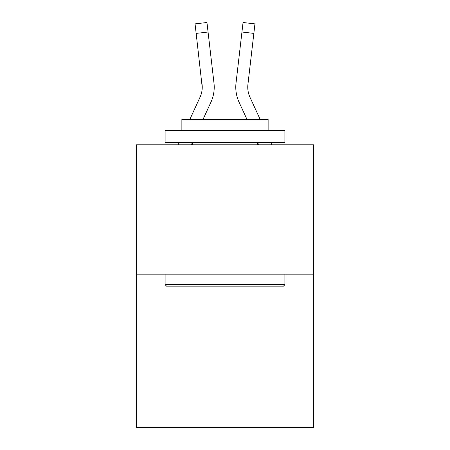 <?xml version="1.0" encoding="UTF-8"?>
<svg xmlns="http://www.w3.org/2000/svg" width="450" height="450" viewBox="0 0 450 450"><rect width="100%" height="100%" fill="white"/><g stroke="black" fill="none" stroke-linecap="round" stroke-linejoin="round"><path stroke-width="0.67" d="M313.65 274.162L313.65 144.787L136.35 144.787L136.35 427.5L313.65 427.5L313.65 274.162L136.35 274.162M191.357 144.787L192.414 142.481M203.029 119.391L210.932 102.201A35.938 35.938 0 0 0 213.981 83.047L208.058 32.017L196.155 33.401L195.053 23.884L206.949 22.5L195.053 23.884L206.949 22.5L208.058 32.017M213.812 81.608L213.981 83.047M258.643 144.787L257.586 142.481M246.971 119.391L239.068 102.201A35.938 35.938 0 0 1 236.019 83.047L243.051 22.5L254.947 23.884L253.845 33.401L241.942 32.017M235.783 87.536L235.845 89.308L235.783 87.536M260.151 119.391L249.953 97.194A23.957 23.957 0 0 1 247.922 84.426L247.804 88.599L247.922 84.426L247.804 88.599L247.922 84.426L247.804 88.599L247.922 84.426L247.804 88.599L247.922 84.426L247.804 88.599L247.922 84.426L247.804 88.599L247.922 84.426L247.804 88.599L247.922 84.426L247.804 88.599L247.922 84.426L247.804 88.599L247.922 84.426L247.804 88.599L247.922 84.426L247.804 88.599L247.922 84.426L247.804 88.599L247.922 84.426L247.804 88.599L247.922 84.426L247.804 88.599L247.922 84.426L247.804 88.599L247.922 84.426L253.845 33.401M249.953 97.194A23.957 23.957 0 0 1 247.764 87.474L247.764 87.474A23.957 23.957 0 0 0 249.953 97.194A23.957 23.957 0 0 1 247.764 87.474A23.957 23.957 0 0 0 249.953 97.194A23.957 23.957 0 0 1 247.764 87.474A23.957 23.957 0 0 0 249.953 97.194A23.957 23.957 0 0 1 247.764 87.474A23.957 23.957 0 0 0 249.953 97.194A23.957 23.957 0 0 1 247.764 87.474A23.957 23.957 0 0 0 249.953 97.194A23.957 23.957 0 0 1 247.764 87.474A23.957 23.957 0 0 0 249.953 97.194A23.957 23.957 0 0 1 247.764 87.474A23.957 23.957 0 0 0 249.953 97.194A23.957 23.957 0 0 1 247.764 87.474A23.957 23.957 0 0 0 249.953 97.194A23.957 23.957 0 0 1 247.764 87.474A23.957 23.957 0 0 0 249.953 97.194A23.957 23.957 0 0 1 247.764 87.474A23.957 23.957 0 0 0 249.953 97.194A23.957 23.957 0 0 1 247.764 87.474A23.957 23.957 0 0 0 249.953 97.194A23.957 23.957 0 0 1 247.764 87.474A23.957 23.957 0 0 0 249.953 97.194A23.957 23.957 0 0 1 247.764 87.474A23.957 23.957 0 0 0 249.953 97.194A23.957 23.957 0 0 1 247.764 87.474A23.957 23.957 0 0 0 249.953 97.194M283.461 286.144L166.539 286.144L165.105 284.704L284.895 284.704L283.461 286.144M165.105 130.41L284.895 130.41L284.895 142.391L165.105 142.391L165.105 130.41M268.127 130.41L268.127 119.391L181.873 119.391L181.873 130.41M165.105 274.162L165.105 284.704M284.895 274.162L284.895 284.704M192.414 142.391L192.414 144.787M257.586 142.391L257.586 144.787M189.849 119.391L200.047 97.194A23.957 23.957 0 0 0 202.236 87.48L196.155 33.401M200.047 97.194A23.957 23.957 0 0 0 202.236 87.48A23.957 23.957 0 0 1 200.047 97.194A23.957 23.957 0 0 0 202.236 87.48A23.957 23.957 0 0 1 200.047 97.194A23.957 23.957 0 0 0 202.236 87.48A23.957 23.957 0 0 1 200.047 97.194A23.957 23.957 0 0 0 202.236 87.48A23.957 23.957 0 0 1 200.047 97.194A23.957 23.957 0 0 0 202.236 87.48A23.957 23.957 0 0 1 200.047 97.194A23.957 23.957 0 0 0 202.236 87.48A23.957 23.957 0 0 1 200.047 97.194A23.957 23.957 0 0 0 202.236 87.48A23.957 23.957 0 0 1 200.047 97.194A23.957 23.957 0 0 0 202.236 87.48A23.957 23.957 0 0 1 200.047 97.194A23.957 23.957 0 0 0 202.236 87.48A23.957 23.957 0 0 1 200.047 97.194A23.957 23.957 0 0 0 202.236 87.48A23.957 23.957 0 0 1 200.047 97.194A23.957 23.957 0 0 0 202.236 87.48A23.957 23.957 0 0 1 200.047 97.194A23.957 23.957 0 0 0 202.236 87.48A23.957 23.957 0 0 1 200.047 97.194A23.957 23.957 0 0 0 202.236 87.48A23.957 23.957 0 0 1 200.047 97.194A23.957 23.957 0 0 0 202.078 84.426L202.236 87.474M178.172 144.787L179.274 142.391M271.828 144.787L270.726 142.391M236.019 83.047L236.188 81.608"/></g></svg>
